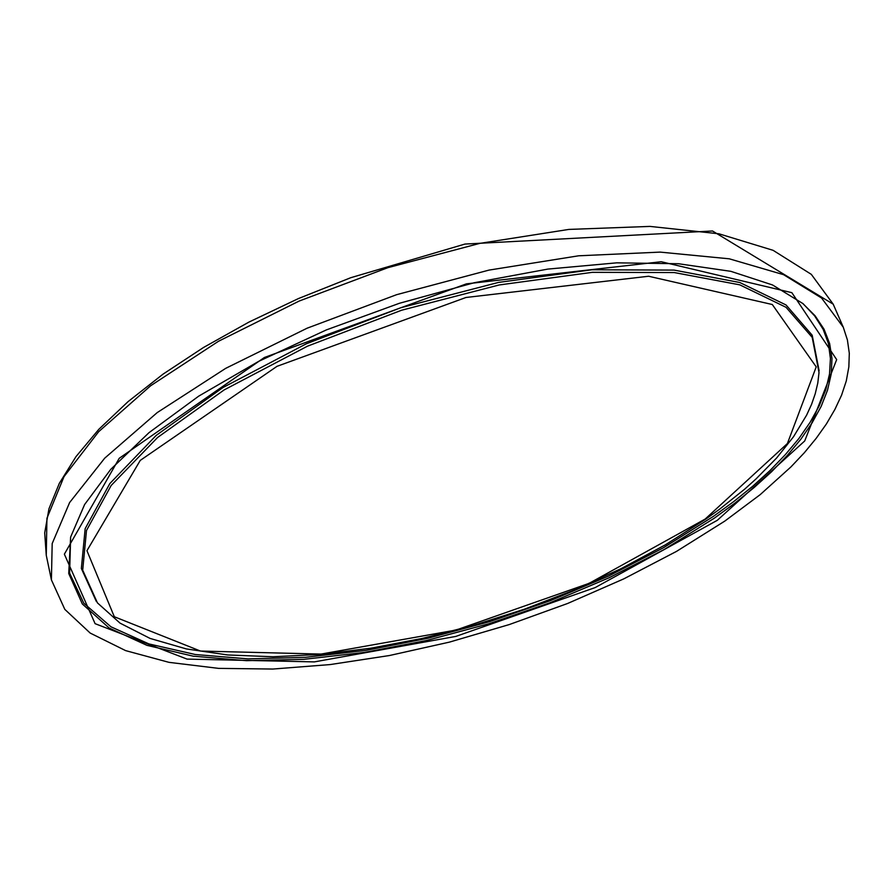 <?xml version="1.0" encoding="UTF-8"?>
<svg xmlns="http://www.w3.org/2000/svg" width="894" height="894" viewBox="0 0 894 894"><rect width="100%" height="100%" fill="white"/><g stroke="black" fill="none" stroke-linecap="round" stroke-linejoin="round"><path stroke-width="1.34" d="M724.766 521.124L676.557 551.319L623.811 578.887L567.679 603.428L509.222 624.593L449.458 642.071L389.415 655.525L330.132 664.622L272.748 669.036L218.549 668.399L168.944 662.376L125.562 650.664L90.205 633.019L64.826 609.362L51.439 579.848L52.232 543.608L69.665 502.54L104.71 458.197L157.255 412.626L225.746 368.373L307.044 328.176L396.634 294.696L489.063 270.089L578.619 255.751L660.074 252.153L729.303 258.858L783.569 274.704L821.564 298.082L843.21 327.159L847.445 339.943L849.3 353.231L848.864 366.92L846.249 380.922L841.556 395.148L834.907 409.508L826.402 423.924L816.177 438.328L804.332 452.655L790.989 466.836L760.246 494.561L724.766 521.124M46.32 555.286L46.913 518.33L64.033 476.614L98.653 431.724L150.65 385.75L218.505 341.251L299.11 300.999L388.007 267.652L479.787 243.347L568.808 229.456L649.893 226.417L718.91 233.77L773.142 250.309L811.26 274.391L833.152 304.172L712.496 230.987L465.025 244.062L350.761 277.732L298.406 298.652L249.024 322.052L203.642 347.397L163.088 374.105L128.021 401.574L98.899 429.254L75.968 456.644L59.339 483.296L48.969 508.842L44.7 532.947L46.32 555.286L51.439 579.848M705.165 519.09L589.09 583.357L456.029 629.991L321.069 654.073L200.446 651L114.32 616.793L86.997 550.749L140.235 460.455L277.073 366.317L466.042 297.512L648.597 276.268L772.338 304.508L816.222 366.864L787.446 443.58L705.165 519.09M97.435 602.88L82.639 570.171L86.528 530.511L111.236 485.487L157.512 437.512L224.115 389.851L307.435 346.19L401.596 310.229L499.176 284.996L592.387 272.324L674.288 272.592L739.796 284.884L786.027 307.279L812.165 337.351L819.049 372.586L817.786 383.113L815.239 393.751L811.495 404.446L806.589 415.196L793.57 436.663L776.607 457.952L756.112 478.86L744.668 489.119L719.614 509.144L706.104 518.878L665.427 544.781L620.995 568.685L573.657 590.264L524.23 609.261L473.485 625.409L422.191 638.472L371.122 648.206L321.102 654.363L273.005 656.71L227.769 654.989L186.433 648.966L150.103 638.417L119.986 623.118L97.435 602.88M96.351 601.494L81.343 568.495L85.187 528.689L109.895 483.498L156.227 435.367L222.941 387.538L306.43 343.754L400.791 307.704L498.595 282.426L592.007 269.753L674.098 270.1L739.74 282.493L786.061 305.01L812.255 335.239L819.139 370.82M802.89 303.547L814.713 315.906L823.173 329.305L828.38 343.564L830.425 358.505L829.476 373.994L825.676 389.873L819.183 405.999L810.188 422.236L798.867 438.496L785.379 454.655L769.902 470.624L752.614 486.314L733.672 501.646L713.233 516.564L663.538 547.709L608.78 575.915L550.358 600.701L489.554 621.632L427.634 638.305L365.847 650.34L305.524 657.313L248.13 658.822L195.305 654.475L148.896 643.904L110.968 626.85L83.757 603.204L69.587 573.155L70.615 537.238M714.317 518.151L664.276 549.452L609.138 577.803L550.313 602.69L489.107 623.688L426.796 640.395L364.64 652.408L304.005 659.314L246.364 660.711L193.383 656.185L146.951 645.367L109.18 627.99L82.326 603.964L68.76 573.479L70.648 537.115L84.628 504.54L110.7 469.305L148.952 432.685L198.747 396.176L258.634 361.388L326.444 329.931L399.394 303.312L474.278 282.761L547.776 269.116L616.737 262.78L678.468 263.696L730.867 271.385L772.528 285.007L802.79 303.457L815.127 315.805L824.033 329.227L829.598 343.542L831.934 358.583L831.185 374.184L827.531 390.186L821.117 406.457L812.132 422.862L800.767 439.278L787.189 455.605L771.589 471.741L754.134 487.599L734.98 503.087L714.317 518.151M717.29 520.353L595.236 587.637L455.839 636.45L314.308 661.884L187.081 659.09L95.11 623.643L64.379 554.202L119.248 458.276L264.434 357.522L466.456 283.845L661.247 261.685L791.849 292.696L836.639 359.6L804.712 440.943L717.29 520.353M843.21 327.159L833.152 304.172"/></g></svg>
